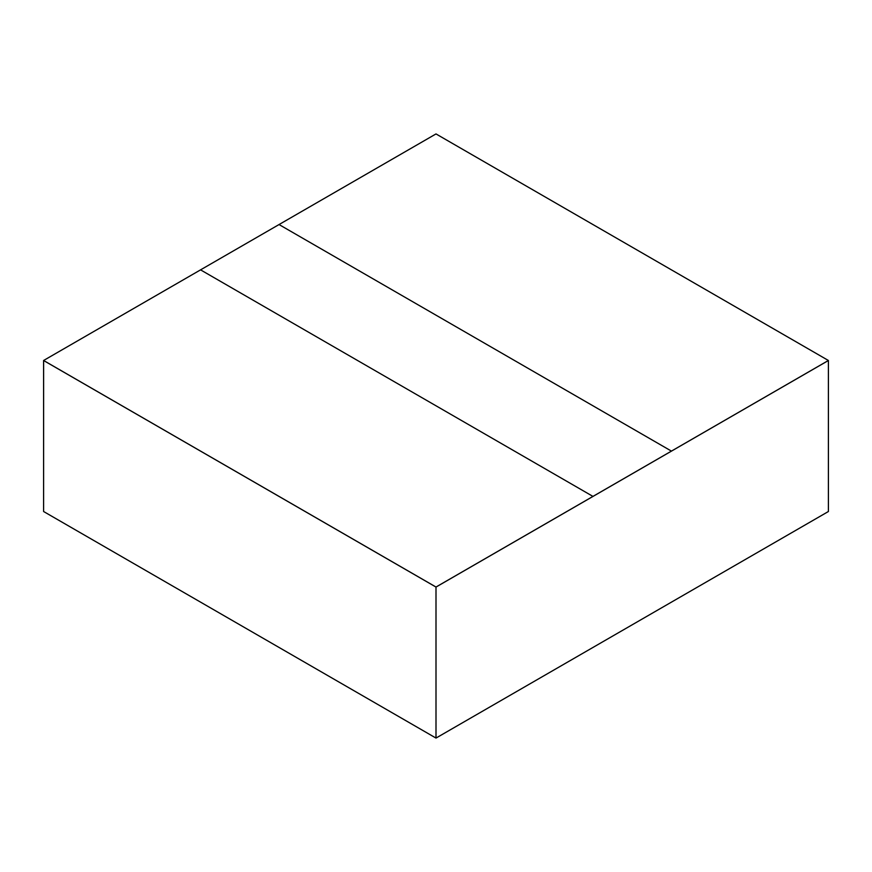 <?xml version="1.0" encoding="UTF-8"?>
<svg xmlns="http://www.w3.org/2000/svg" width="872" height="872" viewBox="0 0 872 872"><rect width="100%" height="100%" fill="white"/><g stroke="black" fill="none" stroke-linecap="round" stroke-linejoin="round"><path stroke-width="1.31" d="M828.378 360.496L671.44 451.129L828.4 360.518L828.4 511.515L436 738.072L43.6 511.515L436 738.072L436 587.063L43.6 360.518L43.6 511.515L43.622 360.496L436 587.063L436 738.072L828.4 511.515L828.4 360.518L436 587.063L592.96 496.441L436 587.063L43.622 360.496M200.56 269.862L43.6 360.485L436 587.03L592.96 496.408L200.56 269.862L279.04 224.551L200.56 269.862L592.96 496.408L671.44 451.107L279.04 224.551L671.44 451.107L828.4 360.485L436 133.928L279.04 224.551"/></g></svg>
